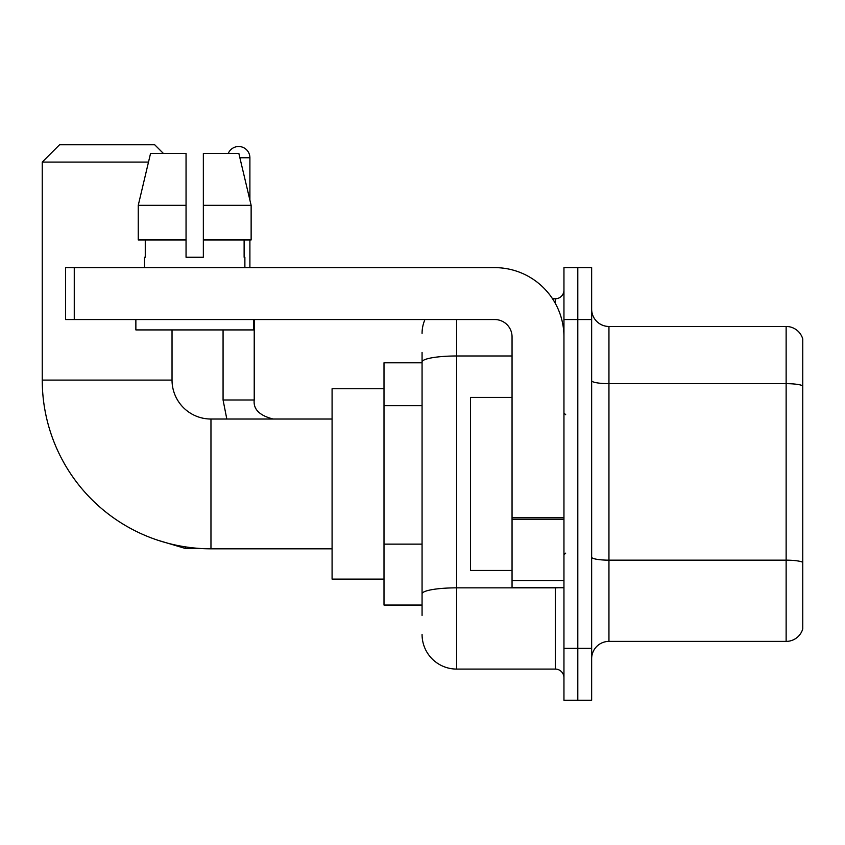 <?xml version="1.0" encoding="UTF-8"?>
<svg xmlns="http://www.w3.org/2000/svg" width="845" height="845" viewBox="0 0 845 845"><rect width="100%" height="100%" fill="white"/><g stroke="black" fill="none" stroke-linecap="round" stroke-linejoin="round"><path stroke-width="1.27" d="M422.067 362.801L384 362.801L384 605.052L422.067 605.052M422.067 615.435L422.067 352.418M563.953 648.316L563.953 700.23L577.8 700.23L577.8 648.316L577.8 700.23L591.648 700.23L591.648 648.316L577.8 648.316L577.8 319.547L577.8 648.316L563.953 648.316L563.953 319.547L577.8 319.547L577.8 267.633L577.8 319.547L591.648 319.547L591.648 648.316M591.648 319.547L591.648 267.633L563.953 267.633L563.953 319.547M456.67 319.547L456.67 669.082L555.302 669.082L555.302 587.75M552.545 298.781L555.302 298.781A8.651 8.651 0 0 0 563.953 290.131M422.067 395.312L422.067 361.987A34.603 6.01 180 0 1 456.67 355.977L512.049 355.977M563.953 677.732A8.651 8.651 0 0 0 555.302 669.082M422.067 333.384A34.603 34.603 0 0 1 424.961 319.547M456.67 669.082A34.603 34.603 0 0 1 422.067 634.468M591.648 658.699A17.301 17.301 0 0 1 608.949 641.397L786.135 641.397L786.135 326.466L608.949 326.466A17.301 17.301 0 0 1 591.648 309.164A17.301 17.301 0 0 0 608.949 326.466L608.949 641.397M802.75 338.919A17.301 17.301 0 0 0 786.135 326.466A17.301 17.301 0 0 1 802.75 338.919L802.75 628.933A17.301 17.301 0 0 1 786.135 641.397M203.349 257.25L186.048 257.25L203.349 257.25L186.048 257.25L203.349 257.25L203.349 153.431L238.85 153.431L251.134 205.335L251.134 239.948L203.349 239.948M228.266 153.431A11.249 11.249 0 0 1 249.898 157.751L249.898 200.064L251.134 205.335L203.349 205.335M332.085 548.817L210.965 548.817A168.715 168.715 0 0 1 42.25 380.102L42.25 162.082L59.551 144.77L154.719 144.77L163.381 153.431M210.965 548.817L210.965 419.036A38.933 38.933 0 0 1 172.031 380.102L172.031 329.92M148.488 162.082L42.25 162.082M384 388.753L332.085 388.753L332.085 579.1L384 579.1M249.898 239.948L249.898 267.633M563.953 587.75L512.049 587.75L512.049 517.774L563.953 517.774M563.953 336.849A69.216 69.216 0 0 0 494.747 267.633L74.265 267.633L74.265 319.547L494.747 319.547A17.301 17.301 0 0 1 512.049 336.849L512.049 517.774M74.265 319.547L65.614 319.547L65.614 267.633L74.265 267.633M144.516 257.25L145.266 257.25L144.516 257.25L144.516 267.633M244.881 257.25L244.12 257.25L244.881 257.25L244.881 267.633M244.12 239.948L244.12 257.25M186.048 205.335L138.253 205.335L150.547 153.431L186.048 153.431L186.048 257.25M145.266 257.25L145.266 239.948M135.865 319.547L135.865 329.92L253.532 329.92L253.532 319.547M186.048 239.948L138.253 239.948L138.253 205.335L150.547 153.431M251.134 239.948L251.134 205.335L238.85 153.431M512.049 397.414L470.517 397.414L470.517 570.449L512.049 570.449M422.067 405.695L384 405.695M422.067 544.127L384 544.127M558.313 587.75A8.651 1.5 0 0 1 555.302 587.845L456.67 587.845A34.603 6.01 180 0 0 422.067 593.855M555.302 303.334L555.302 298.781M802.75 385.827A17.301 3 180 0 0 786.135 383.662L608.949 383.662A17.301 3 0 0 1 591.648 380.651M802.75 562.326A17.301 3 180 0 0 786.135 560.161L608.949 560.161A17.301 3 -0 0 1 591.648 557.151M42.25 380.102L172.031 380.102M200.159 548.468L185.351 548.468L157.772 540.219L185.351 548.468L185.351 546.863M226.819 419.036L223.069 400.002L226.819 419.036L223.069 400.002L254.187 400.002M239.874 157.751L249.898 157.751M563.953 519.284L512.049 519.284M512.049 580.599L563.953 580.599M332.085 419.036L210.965 419.036M273.252 419.036C259.521 415.582 253.173 409.233 254.218 400.002C253.173 409.233 259.521 415.582 273.252 419.036C259.521 415.582 253.173 409.233 254.218 400.002L254.218 319.547M223.069 400.002L223.069 329.92M565.685 414.715L563.953 412.983M565.685 553.148L563.953 554.869"/></g></svg>
